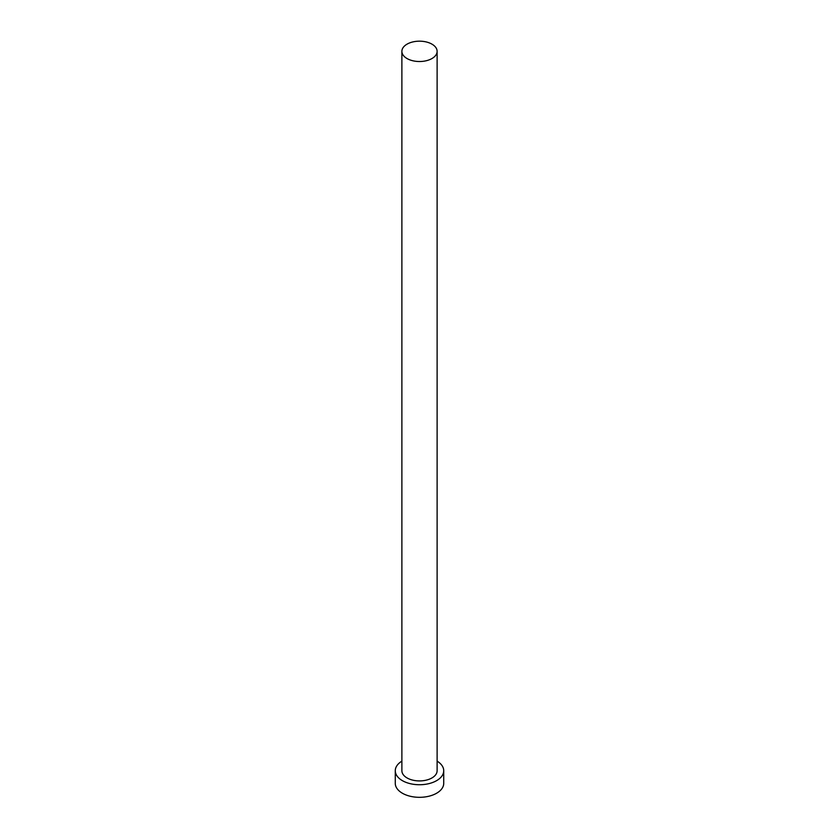 <?xml version="1.0" encoding="UTF-8"?>
<svg xmlns="http://www.w3.org/2000/svg" width="839" height="839" viewBox="0 0 839 839"><rect width="100%" height="100%" fill="white"/><g stroke="black" fill="none" stroke-linecap="round" stroke-linejoin="round"><path stroke-width="1.26" d="M407.041 58.541A17.619 10.173 0 0 0 426.243 60.744A17.619 10.173 0 0 0 437.119 51.347A17.619 10.173 0 0 0 431.959 44.152A17.619 10.173 0 0 0 412.757 41.95A17.619 10.173 0 0 0 401.881 51.347A17.619 10.173 0 0 0 407.041 58.541M401.881 51.347L401.881 770.737A17.619 10.173 0 0 0 407.041 777.931A17.619 10.173 0 0 0 426.243 780.144A17.619 10.173 0 0 0 437.119 770.737L437.119 51.347M401.881 761.141A24.226 13.99 0 0 0 395.274 770.737A24.226 13.99 0 0 0 402.363 780.637A24.226 13.99 0 0 0 428.771 783.668A24.226 13.99 0 0 0 443.726 770.737A24.226 13.99 0 0 0 437.119 761.141M395.274 770.737L395.274 783.332A24.226 13.99 0 0 0 402.363 793.222A24.226 13.99 0 0 0 428.771 796.253A24.226 13.99 0 0 0 443.726 783.332L443.726 770.737"/></g></svg>
